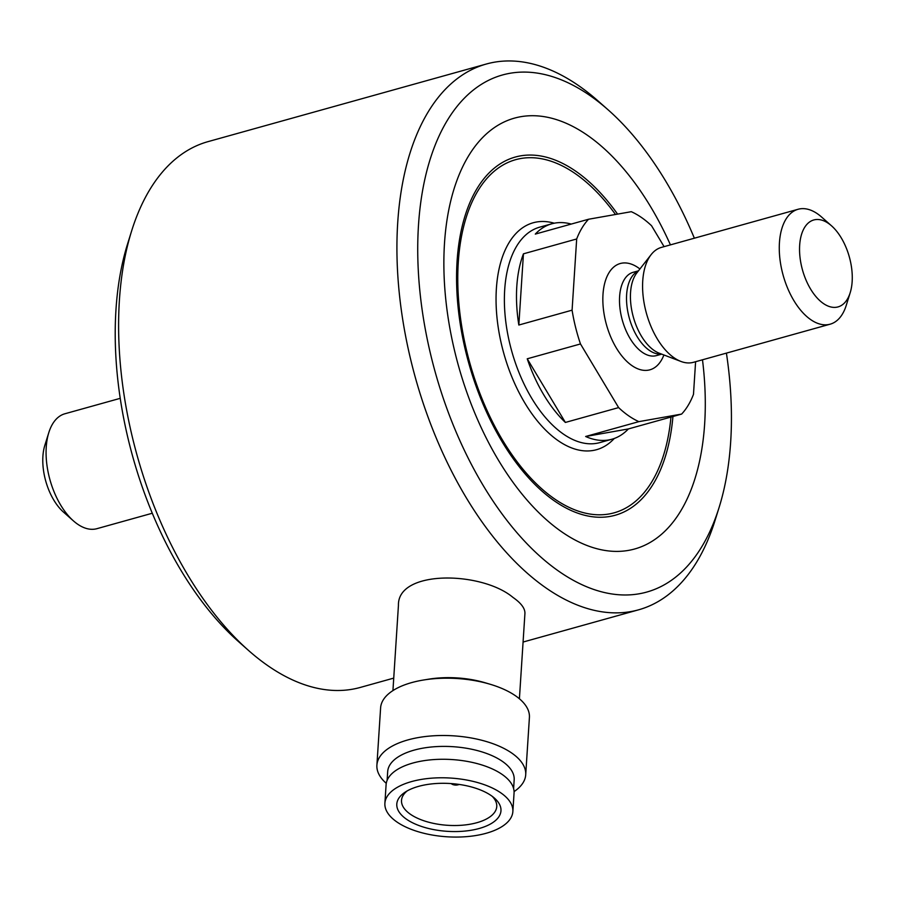 <?xml version="1.0" encoding="UTF-8"?>
<svg xmlns="http://www.w3.org/2000/svg" width="897" height="897" viewBox="0 0 897 897"><rect width="100%" height="100%" fill="white"/><g stroke="black" fill="none" stroke-linecap="round" stroke-linejoin="round"><path stroke-width="1.35" d="M384.891 803.297L386.091 784.785A64.124 29.422 3.7 0 1 451.976 759.557A64.124 29.422 3.7 0 1 514.059 793.06L512.86 811.572A64.124 29.422 3.7 0 1 438.454 835.97A64.124 29.422 3.7 0 1 384.891 803.297A64.124 29.422 3.7 0 1 450.776 778.069A64.124 29.422 3.7 0 1 512.86 811.572M440.393 830.667A52.194 23.95 3.7 0 1 405.074 792.208A52.194 23.95 3.7 0 1 494.281 797.971A52.194 23.95 3.7 0 1 491.567 823.368A52.194 23.95 3.7 0 1 440.393 830.667M386.259 783.328A74.563 34.209 3.7 0 1 376.897 765.163L380.608 707.856A74.563 34.209 3.7 0 1 423.709 679.982L428.777 679.164A63.373 29.074 3.7 0 1 485.333 682.819L490.255 684.288A74.563 34.209 3.7 0 1 515.506 695.792A74.563 34.209 3.7 0 1 529.409 717.488L525.709 774.784A74.563 34.209 3.7 0 1 514.082 791.591M519.408 698.774L524.924 613.514C525.149 608.48 521.168 603.12 512.961 597.402C481.801 571.165 397.461 569.449 398.436 605.34L392.931 690.6M423.709 679.982A74.563 34.209 3.7 0 1 490.255 684.288M376.897 765.163A74.563 34.209 3.7 0 1 429.585 736.089A74.563 34.209 3.7 0 1 511.806 753.099A74.563 34.209 3.7 0 1 525.709 774.784M387.123 780.368L387.683 771.611A63.373 29.074 3.7 0 1 432.466 746.898A63.373 29.074 3.7 0 1 502.354 761.351A63.373 29.074 3.7 0 1 514.172 779.785L513.611 788.541M670.429 244.881A223.678 120.512 74.4 0 0 465.364 161.516A223.678 120.512 74.4 0 0 531.002 504.518A223.678 120.512 74.4 0 0 704.661 423.732A223.678 120.512 74.4 0 0 702.486 359.787M664.083 246.653L651.547 225.73A111.833 60.256 74.4 0 0 631.286 211.692L588.544 219.249L535.296 234.095A111.833 60.256 -105.6 0 1 551.801 223.79A111.833 60.256 -105.6 0 1 571.243 224.071M618.616 407.597L565.379 422.442L527.234 358.8L580.482 343.955L618.616 407.597A111.833 60.256 74.4 0 0 638.877 421.635L681.63 414.078A111.833 60.256 74.4 0 0 693.482 394.355L695.601 361.704M572.084 310.171L518.836 325.028L523.444 253.829L576.681 238.972L572.084 310.171A111.833 60.256 74.4 0 0 580.482 343.955M681.63 414.078L628.382 428.934L585.64 436.491L638.877 421.635M798.095 209.27L661.414 247.393A59.651 32.135 74.4 0 0 651.121 254.647A59.651 32.135 74.4 0 0 646.479 313.49A59.651 32.135 74.4 0 0 680.901 361.435A59.651 32.135 74.4 0 0 693.459 362.31L830.151 324.187A59.651 32.135 -105.6 0 1 794.563 301.728A59.651 32.135 -105.6 0 1 779.437 242.683A59.651 32.135 -105.6 0 1 798.095 209.27A59.651 32.135 -105.6 0 1 821.596 217.04L831.564 225.853A45.13 24.309 -105.6 0 1 852.15 281.636A45.13 24.309 -105.6 0 1 850.199 292.68A45.13 24.309 -105.6 0 1 819.409 300.271A45.13 24.309 -105.6 0 1 799.664 245.251A45.13 24.309 -105.6 0 1 831.564 225.853M850.199 292.68L846.241 305.372A59.651 32.135 -105.6 0 1 830.151 324.187M588.544 219.249A111.833 60.256 74.4 0 0 576.681 238.972M628.382 428.934A111.833 60.256 -105.6 0 1 611.889 439.238A111.833 60.256 -105.6 0 1 585.64 436.491M565.379 422.442A111.833 60.256 -105.6 0 1 527.234 358.8M518.836 325.028A111.833 60.256 -105.6 0 1 523.444 253.829M726.413 353.115A268.405 144.608 -105.6 0 1 719.102 507.455A268.405 144.608 -105.6 0 1 535.969 552.619A268.405 144.608 -105.6 0 1 418.484 225.304A268.405 144.608 -105.6 0 1 608.233 109.939A268.405 144.608 -105.6 0 1 694.368 238.21M719.102 507.455L715.032 520.484A283.317 152.647 -105.6 0 1 638.597 609.814A283.317 152.647 -105.6 0 1 469.58 503.172A283.317 152.647 -105.6 0 1 397.719 222.669A283.317 152.647 -105.6 0 1 486.365 64.012A283.317 152.647 -105.6 0 1 597.996 100.89L608.233 109.939M393.738 678.11L360.28 687.438A283.317 152.647 -105.6 0 1 248.648 650.56A283.317 152.647 -105.6 0 1 119.402 300.293A283.317 152.647 -105.6 0 1 131.624 230.955A283.317 152.647 -105.6 0 1 208.059 141.625L486.365 64.012M152.277 513.241L96.954 528.669A59.651 32.135 -105.6 0 1 73.453 520.91A59.651 32.135 -105.6 0 1 46.24 447.166A59.651 32.135 -105.6 0 1 48.819 432.567A59.651 32.135 -105.6 0 1 64.909 413.764L120.232 398.335M48.819 432.567L44.85 445.271A45.13 24.309 74.4 0 0 63.485 512.097L73.453 520.91M248.648 650.56L238.423 641.512A268.405 144.608 -105.6 0 1 115.971 309.678A268.405 144.608 -105.6 0 1 127.553 243.995L131.624 230.955M451.157 783.586L451.785 784.023A4.474 2.052 -176.3 0 0 458.019 784.808L459.286 784.46M492.296 796.39A47.72 21.898 3.7 0 1 496.759 806.549A47.72 21.898 3.7 0 1 441.38 824.702A47.72 21.898 3.7 0 1 401.52 800.382A47.72 21.898 3.7 0 1 407.238 790.885M617.585 214.114A185.937 100.172 74.4 0 0 464.276 218.442A185.937 100.172 74.4 0 0 537.808 487.284A185.937 100.172 74.4 0 0 672.941 416.5M554.245 223.207A117.799 63.463 74.4 0 0 503.766 353.283A117.799 63.463 74.4 0 0 614.277 438.476M615.499 214.484A183.313 98.771 74.4 0 0 465.218 220.729A183.313 98.771 74.4 0 0 537.561 484.952A183.313 98.771 74.4 0 0 670.967 417.06M639.92 268.977A55.177 29.724 74.4 0 0 603.883 287.04A55.177 29.724 74.4 0 0 623.718 358.161A55.177 29.724 74.4 0 0 663.903 354.965M638.473 270.827L633.147 272.307A43.247 23.3 74.4 0 0 622.327 320.218A43.247 23.3 74.4 0 0 656.38 355.616L661.706 354.136M638.305 271.029A43.247 23.3 74.4 0 0 629.346 318.267A43.247 23.3 74.4 0 0 661.459 354.035M651.121 254.647L636.836 272.912A44.839 24.163 74.4 0 0 633.36 317.146A44.839 24.163 74.4 0 0 659.228 353.194L680.901 361.435M551.801 223.79L539.691 227.165A111.833 60.256 74.4 0 0 511.705 351.075A111.833 60.256 74.4 0 0 599.79 442.613L611.889 439.238M638.597 609.814L523.086 642.039"/></g></svg>
